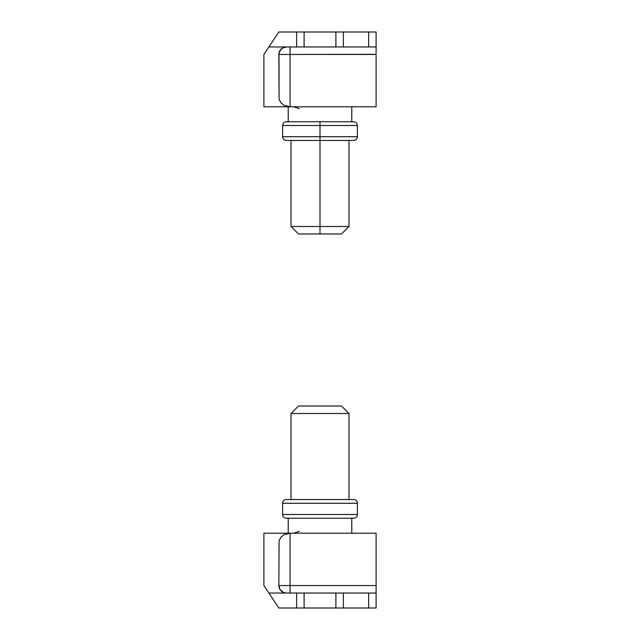 <?xml version="1.0" encoding="UTF-8"?>
<svg xmlns="http://www.w3.org/2000/svg" width="640" height="640" viewBox="0 0 640 640"><rect width="100%" height="100%" fill="white"/><g stroke="black" fill="none" stroke-linecap="round" stroke-linejoin="round"><path stroke-width="0.96" d="M376.104 592.896L376.104 585.56L290.08 585.56L290.08 533.192L283.84 534.784L280.752 537.392L279.072 540.8L278.856 585.56L279.072 540.8L280.752 537.392L283.84 534.784L290.08 533.192L290.08 585.56L278.856 585.56L280.12 589.712L283.472 592.472L286.336 593.04L296.624 593.04L296.624 608L278.856 608L268.88 593.04L376.104 593.04L376.104 586.888M304.408 593.04L334.688 593.04M263.896 533.192L263.896 585.56L263.896 533.192L376.104 533.192L376.104 585.56L376.104 533.192L263.896 533.192M335.896 593.04L335.896 608L343.376 608L343.376 593.04L335.896 593.04L335.896 608L376.104 608L376.104 593.04L368.624 593.04L368.624 608L343.376 608L343.376 593.04L368.624 593.04L368.624 608L376.104 608L376.104 585.704M335.896 608L304.104 608L304.104 593.04L296.624 593.04L296.624 608L304.104 608L304.104 593.04M281.68 591.416L283.472 592.472A7.48 7.48 0 0 1 281.048 590.848L280.12 589.712L281.048 590.848A7.48 7.48 0 0 0 283.472 592.472L281.048 590.848A7.48 7.48 0 0 0 283.472 592.472L286.336 593.04L283.472 592.472A7.48 7.48 0 0 0 286.336 593.04L268.88 593.04L278.856 608L304.104 608M304.408 608L334.688 608M268.88 593.04L263.896 585.56L268.88 593.04M278.856 585.56A7.48 7.48 0 0 0 279 587.016L278.856 585.56L279.424 588.424L278.856 585.56L376.104 585.56M376.104 600.296L376.104 601.072M376.104 601.112L376.104 604.152M290.08 593.04L290.08 585.56L290.08 593.04M280.12 589.712L279.424 588.424M282.184 591.776L281.048 590.848M282.6 503.272A3.744 3.744 0 0 1 286.336 499.536L353.664 499.536A3.744 3.744 0 0 1 357.4 503.272L357.4 514.496A3.744 3.744 0 0 1 353.664 518.232L286.336 518.232A3.744 3.744 0 0 1 282.6 514.496L282.6 503.272L282.6 514.496L357.4 514.496L357.4 503.272L282.6 503.272L357.4 503.272A3.744 3.744 0 0 0 353.664 499.536L286.336 499.536A3.744 3.744 0 0 0 282.6 503.272M291.016 499.536L291.016 413.504L298.496 406.024L341.504 406.024L348.984 413.504L348.984 499.536L348.984 413.504L341.504 406.024L298.496 406.024L291.016 413.504L348.984 413.504L291.016 413.504L291.016 499.536M288.208 533.192L288.208 518.232L288.208 533.192M351.792 518.232L351.792 533.192L351.792 518.232M299.336 531.328L293.6 533.192M353.664 518.232A3.744 3.744 0 0 0 357.4 514.496L282.6 514.496A3.744 3.744 0 0 0 286.336 518.232L353.664 518.232M335.896 32L343.376 32L335.896 32L335.896 46.96L296.624 46.96L296.624 32L304.104 32L278.856 32L263.896 54.44L263.896 106.808L263.896 54.44L268.88 46.96L286.336 46.96L268.88 46.96L278.856 32L296.624 32L296.624 46.96L286.336 46.96L304.104 46.96L304.104 32L335.896 32L335.896 46.96L376.104 46.96L376.104 32L368.624 32L368.624 46.96L343.376 46.96L343.376 32L376.104 32L376.104 47.104M304.408 46.96L334.688 46.96M279.424 51.576L279 52.984L280.12 50.288L279.424 51.576L282.184 48.224L286.336 46.96L283.472 47.528L281.048 49.152L279 52.984L279.072 99.2L280.752 102.608L283.84 105.216L290.08 106.808L283.84 105.216L280.752 102.608L279.072 99.2L278.856 54.44L290.08 54.44L290.08 106.808L376.104 106.808L376.104 54.44L376.104 106.808L290.08 106.808L290.08 54.44L376.104 54.296M335.896 46.96L343.376 46.96L343.376 32L368.624 32L368.624 46.96L376.104 46.96L376.104 53.112M304.408 32L334.688 32M290.08 106.808L263.896 106.808L290.08 106.808M376.104 54.44L278.856 54.44L278.904 53.6M280.12 50.288L281.048 49.152A7.48 7.48 0 0 1 283.472 47.528A7.48 7.48 0 0 0 281.048 49.152L280.632 49.608M281.048 49.152L281.68 48.584M290.08 54.44L290.08 46.96L290.08 54.44M286.336 46.96A7.48 7.48 0 0 0 283.472 47.528L282.184 48.224M279 52.984A7.48 7.48 0 0 0 278.856 54.44M376.104 35.848L376.104 38.888M376.104 38.928L376.104 39.704M304.104 46.96L304.104 32M282.6 125.504C282.824 123.24 284.072 121.992 286.336 121.768L320 121.768L286.336 121.768L320 121.768L320 125.504L282.6 125.504L357.4 125.504C357.176 123.24 355.928 121.992 353.664 121.768L320 121.768L353.664 121.768L320 121.768L320 125.504L357.4 125.504L320 125.504L320 136.728L357.4 136.728L320 136.728L320 140.464L353.664 140.464L320 140.464L320 233.976L341.504 233.976L320 233.976L320 226.496L348.984 226.496L320 226.496L320 140.464L353.664 140.464C355.928 140.24 357.176 138.992 357.4 136.728L320 136.728L320 125.504L282.6 125.504L282.6 136.728L320 136.728L282.6 136.728L320 136.728L320 140.464L286.336 140.464C284.072 140.24 282.824 138.992 282.6 136.728M288.208 121.768L288.208 106.808L288.208 121.768M351.792 106.808L351.792 121.768L351.792 106.808M291.016 140.464L291.016 226.496L320 226.496L291.016 226.496L298.496 233.976L320 233.976L298.496 233.976M293.6 106.808L299.336 108.672M348.984 140.464L348.984 226.496L341.504 233.976M357.4 125.504L357.4 136.728"/></g></svg>
